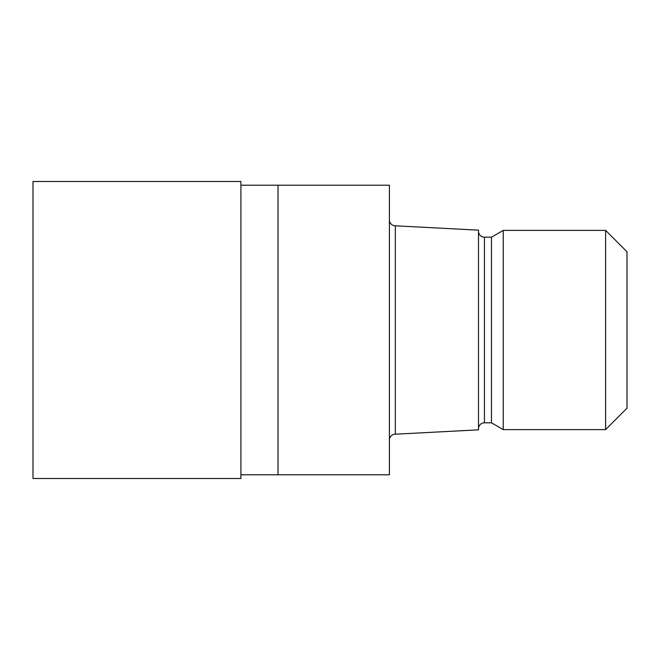 <?xml version="1.0" encoding="UTF-8"?>
<svg xmlns="http://www.w3.org/2000/svg" width="660" height="660" viewBox="0 0 660 660"><rect width="100%" height="100%" fill="white"/><g stroke="black" fill="none" stroke-linecap="round" stroke-linejoin="round"><path stroke-width="0.99" d="M240.9 185.212L389.4 185.212L389.4 474.787L240.9 474.787M389.4 219.862A5.94 5.94 0 0 0 395.34 225.802L478.5 230.159L478.5 429.841L395.34 434.197L395.34 225.802M395.34 434.197A5.94 5.94 0 0 0 389.4 440.137M478.5 231.248A5.94 5.94 0 0 0 484.44 237.188L491.461 237.188L503.25 230.381L605.608 230.381L627 251.782L627 408.218L605.608 429.619L503.25 429.619L491.461 422.812L484.44 422.812A5.94 5.94 0 0 0 478.5 428.752M491.461 422.812L491.461 237.188M503.25 429.619L503.25 230.381M605.608 429.619L605.608 230.381M278.025 474.787L278.025 185.212M240.9 478.5L33 478.5L33 181.5L240.9 181.5L240.9 478.5M484.44 422.812L484.44 237.188"/></g></svg>
